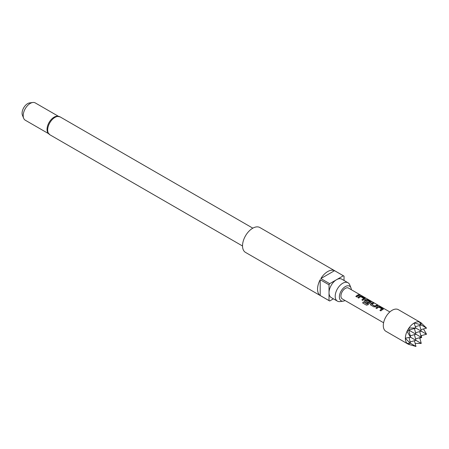 <?xml version="1.0" encoding="UTF-8"?>
<svg xmlns="http://www.w3.org/2000/svg" width="449" height="449" viewBox="0 0 449 449"><rect width="100%" height="100%" fill="white"/><g stroke="black" fill="none" stroke-linecap="round" stroke-linejoin="round"><path stroke-width="0.67" d="M359.728 294.954L360.682 295.133C359.643 294.595 359.323 294.533 359.728 294.954L359.469 294.69M360.962 295.335L360.564 295.352C359.537 294.819 359.234 294.763 359.649 295.178M389.844 311.954L348.475 288.067A6.241 3.603 120 0 0 343.665 289.74A6.241 3.603 120 0 0 340.937 296.02A6.241 3.603 120 0 0 342.233 298.877L383.603 322.764M351.32 289.712A8.447 4.877 120 0 0 350.933 287.792A8.447 4.877 120 0 0 345.354 286.574A8.447 4.877 120 0 0 339.478 295.61A8.447 4.877 120 0 0 343.221 301.144A8.447 4.877 120 0 0 345.079 300.521M350.933 287.792L349.709 284.806A10.608 6.123 120 0 0 348.009 282.758A10.608 6.123 120 0 0 342.705 283.28A10.608 6.123 120 0 0 335.773 292.63A10.608 6.123 120 0 0 337.401 301.133A10.608 6.123 120 0 0 340.028 301.582L343.221 301.144M49.8 134.728A10.299 5.944 120 0 1 48.223 126.478A10.299 5.944 120 0 1 54.952 117.402A10.299 5.944 120 0 1 60.099 116.892L56.737 116.229A9.985 5.764 120 0 0 54.093 117.167A9.985 5.764 120 0 0 47.549 132.146L49.8 134.728L242.533 246.001M23.668 118.278L22.45 115.292A7.824 4.518 -60 0 1 27.619 103.64A7.824 4.518 -60 0 1 29.589 102.922L32.783 102.49A9.985 5.764 120 0 0 30.268 103.405A9.985 5.764 120 0 0 23.668 118.278A9.985 5.764 120 0 0 25.273 120.209L48.43 133.578M344.029 280.457L344.029 276.152A14.357 8.29 120 0 0 343.704 275.944L259.859 227.536A14.357 8.29 120 0 0 252.68 228.249A14.357 8.29 120 0 0 243.302 240.9A14.357 8.29 120 0 0 245.502 252.4L329.347 300.808A14.357 8.29 120 0 0 329.689 300.987L333.416 298.832M343.704 275.944A14.357 8.29 120 0 0 343.362 275.77L336.526 279.716A10.608 6.123 120 0 0 329.022 292.709L329.022 300.606A14.357 8.29 120 0 0 329.347 300.808M329.022 300.606L320.199 295.509A14.357 8.29 -60 0 1 320.199 279.721L329.022 284.812L329.022 292.709A10.608 6.123 120 0 0 331.222 297.564L337.401 301.133M348.009 282.758L341.829 279.188A10.608 6.123 120 0 0 336.526 279.716L329.689 283.661A14.357 8.29 120 0 0 329.022 284.812M329.689 283.661L320.861 278.565A14.357 8.29 -60 0 1 327.697 271.561A14.357 8.29 -60 0 1 334.539 270.674L343.362 275.77M407.209 331.02L409.359 330.425L408.798 328.27A12.482 7.206 120 0 0 407.209 331.02L407.058 331.34A12.482 7.206 120 0 0 405.368 338.198L405.368 338.428A12.482 7.206 120 0 0 407.058 343.339L407.209 343.479A12.482 7.206 120 0 0 407.95 344.029L385.887 331.289A12.482 7.206 -60 0 1 383.974 321.288A12.482 7.206 -60 0 1 392.129 310.287A12.482 7.206 -60 0 1 398.37 309.67L420.432 322.41A12.482 7.206 120 0 0 419.591 322.04L419.388 321.978A12.482 7.206 120 0 0 414.292 322.971L414.096 323.084A12.482 7.206 120 0 0 409 327.978L415.796 328.028L414.096 323.084M421.465 323.134L420.808 322.651A12.482 7.206 120 0 0 420.432 322.41M419.725 337.704L421.252 343.412L415.14 343.418M421.252 343.412L410.498 337.199L407.058 331.34M414.292 322.971L421.213 324.902L419.388 321.978M415.46 326.619L421.252 325.065L420.887 324.851M414.433 340.763L415.959 346.465L410.296 343.199L405.368 338.428M415.959 346.465L409 344.456M409 327.978L408.798 328.27M409.23 329.925L415.959 328.124L426.55 334.236L423.502 328.937M408.798 344.4L407.209 343.479M409.039 343.468L409.359 344.652M407.058 343.339L410.296 343.199M410.498 343.451L409.112 337.614M421.179 335.414L421.673 337.536L419.591 338.17M421.673 337.536L409.359 330.425M419.591 322.04L421.179 322.954M420.494 323.634L421.673 323.314M421.213 324.902L426.55 328.124L421.33 323.1M407.95 344.029A12.482 7.206 120 0 0 408.349 344.231L409.095 344.563M405.368 338.198L410.498 337.199M410.296 337.395L410.661 337.294L408.859 330.571M420.842 335.768L426.55 334.236M420.842 329.65L426.55 328.124M419.725 325.474L421.252 331.182L415.55 332.709M415.55 338.827L421.252 337.294L419.725 331.592M410.251 335.768L415.959 334.236L414.433 328.533M410.251 341.88L415.959 340.353L414.433 334.645M58.415 116.28L35.258 102.911A9.985 5.764 120 0 0 32.783 102.49M320.199 295.509L320.199 279.721M320.861 278.565L334.539 270.674M364.914 298.978L364.885 298.237L361.641 296.368L359.941 296.11A6.241 3.603 120 0 0 357.808 297.58L358.74 298.114A6.241 3.603 120 0 1 360.743 296.694L363.864 298.495A6.241 3.603 120 0 0 361.86 299.915L362.786 300.454A6.241 3.603 120 0 1 364.914 298.978L365.256 298.697M370.936 302.458L370.913 301.717L367.669 299.842L365.963 299.59A6.241 3.603 120 0 0 364.672 300.336L364.7 301.56L367.355 303.092A6.241 3.603 120 0 1 368.253 302.323L365.621 300.718A6.241 3.603 120 0 1 366.67 300.117L369.791 301.919A6.241 3.603 120 0 0 367.187 303.984L363.404 301.896A6.241 3.603 120 0 0 362.646 302.946L366.536 305.191L368.107 304.708A6.241 3.603 120 0 1 370.936 302.458L371.278 302.171M364.364 301.167L364.7 301.56M373.966 306.908L375.667 306.684A6.241 3.603 120 0 1 377.8 305.696L376.874 305.157A6.241 3.603 120 0 0 374.864 306.055L371.744 304.259A6.241 3.603 120 0 1 373.753 303.356L372.827 302.822A6.241 3.603 120 0 0 370.694 303.81L370.722 305.034L373.966 306.908M370.386 304.647L370.722 305.034M382.986 309.412L382.958 308.671L379.714 306.802L378.013 306.544A6.241 3.603 120 0 0 375.88 308.014L376.806 308.547A6.241 3.603 120 0 1 378.816 307.127L381.936 308.929A6.241 3.603 120 0 0 379.927 310.349L380.853 310.888A6.241 3.603 120 0 1 382.986 309.412L383.323 309.131M359.728 295.262L358.802 294.724A6.241 3.603 120 0 0 355.833 296.441L356.759 296.974A6.241 3.603 120 0 1 359.728 295.262M359.402 295.33L358.802 294.724M358.745 294.954A5.989 3.457 120 0 0 355.973 296.52M380.067 310.433A5.989 3.457 120 0 1 381.914 309.148L381.936 308.929M382.958 309.63L382.958 308.671M382.902 308.901L379.714 306.802M379.658 307.026L378.013 306.544M377.985 306.757A5.989 3.457 120 0 0 376.021 308.093M377.469 305.763L376.874 305.157M376.812 305.387A5.989 3.457 120 0 0 374.887 306.246L374.864 306.055M374.763 306.257L371.744 304.338M373.422 303.429L372.827 302.822M372.765 303.047A5.989 3.457 120 0 0 370.722 303.995L370.694 303.81M370.722 303.995L370.414 304.719M370.913 302.677L370.913 301.717M370.852 301.941L367.669 299.842M367.608 300.072L365.963 299.59M365.941 299.803A5.989 3.457 120 0 0 364.7 300.521L364.672 300.336M364.7 300.521L364.392 301.24M368.124 302.418L365.621 300.802M367.187 303.984L367.271 304.113A5.989 3.457 120 0 1 369.768 302.132L369.791 301.919M367.159 304.141L363.404 301.896M363.488 302.025A5.989 3.457 120 0 0 362.77 303.013M361.995 299.999A5.989 3.457 120 0 1 363.847 298.714L363.864 298.495M364.891 299.197L364.885 298.237M364.829 298.467L361.641 296.368M361.585 296.593L359.941 296.11M359.913 296.323A5.989 3.457 120 0 0 357.948 297.659M60.099 116.892L252.826 228.165"/></g></svg>

